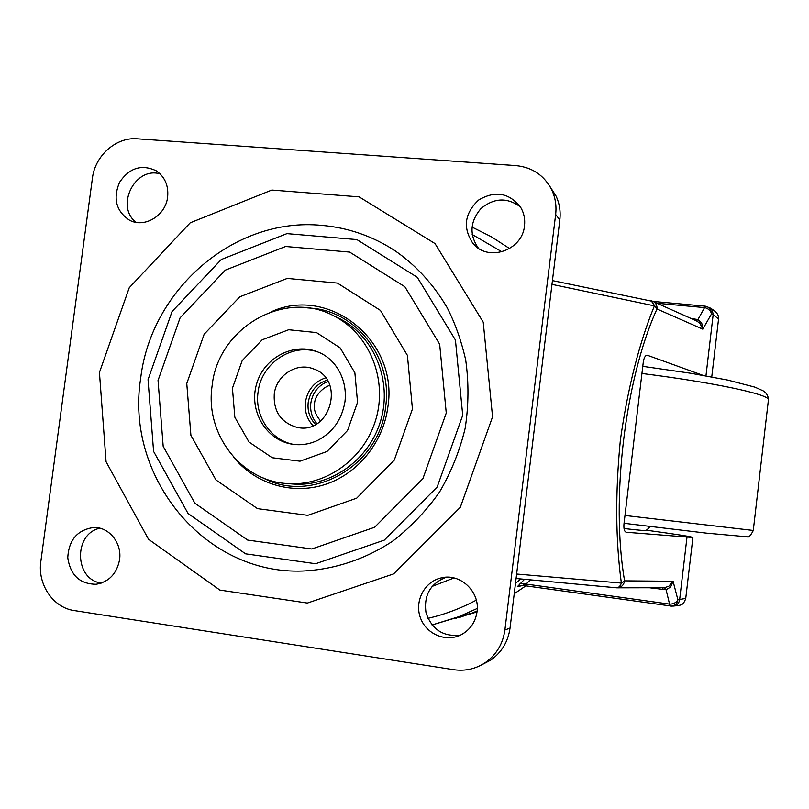 <?xml version="1.0" encoding="UTF-8"?>
<svg xmlns="http://www.w3.org/2000/svg" width="809" height="809" viewBox="0 0 809 809"><rect width="100%" height="100%" fill="white"/><g stroke="black" fill="none" stroke-linecap="round" stroke-linejoin="round"><path stroke-width="1.21" d="M524.505 579.305L517.345 586.727L522.857 585.443M473.083 612.544L477.108 611.129M477.088 611.351L460.493 617.095M473.164 612.767L452.929 618.875M551.971 284.363L654.41 305.863C639.13 343.228 627.784 387.956 620.372 440.045C615.234 492.701 615.558 540.382 621.363 583.077L516.638 574.026M696.468 320.88L699.876 323.185L702.788 329.162L701.727 323.054L697.975 319.515L691.473 318.635M657.323 303.284L704.872 307.632C708.492 308.654 710.717 310.737 711.536 313.872L710.666 309.473L707.481 306.702M696.478 320.89L651.67 300.867M522.483 585.372L519.287 585.686L522.462 585.382L671.612 606.123C675.121 605.597 677.214 603.484 677.891 599.782C676.375 602.503 673.715 603.969 669.923 604.171L526.032 584.058L522.513 585.382M649.485 587.759L666.09 589.741L670.6 587.041L673.078 581.266L668.851 586.232L664.472 587.718L617.54 587.819C621.454 587.354 623.8 585.038 624.599 580.852L621.373 583.077C620.26 586.212 618.663 587.779 616.589 587.799L616.711 587.809M662.986 589.619L662.905 587.728M694.668 320.071L694.941 318.958M646.765 355.222L647.069 355.202C645.218 355.444 643.964 357.77 643.276 362.179L623.982 523.868C623.597 528.732 624.356 531.533 626.257 532.251L626.206 532.251M645.986 530.148C676.85 534.365 692.484 536.812 692.898 537.5L626.328 532.261M454.011 577.95L432.026 586.444M626.5 528.823L624.063 528.752M647.433 355.282L702.819 375.295M520.035 583.613L526.032 584.058L530.441 579.871M696.276 320.799L697.975 319.515L705.347 306.176L653.217 301.423M672.785 606.083L670.034 606.062L666.09 589.741L664.472 587.718M651.124 300.726L656.989 308.987C657.242 305.64 656.048 303.153 653.409 301.524L552.436 280.592M327.2 380.139C316.552 383.638 310.221 391.091 308.199 402.488C307.309 411.083 309.766 418.405 315.571 424.442M327.999 381.464C318.331 385.347 312.608 392.577 310.818 403.145C309.968 410.982 312.001 417.818 316.916 423.683M325.562 377.833C314.266 381.838 307.551 389.928 305.438 402.103C304.467 411.235 306.995 419.092 313.012 425.655M274.251 394.195C273.422 411.356 280.834 422.369 296.488 427.223C329.991 436.011 346.292 379.3 313.275 368.823C296.579 362.078 276.142 375.467 274.251 394.195M317.897 351.996C291.806 342.591 260.983 363.605 258.041 392.365C254.522 416.241 270.833 440.369 293.627 444.414M212.1 385.913C204.819 433.523 240.738 481.163 287.397 483.58C325.926 486.573 364.748 458.592 376.023 418.87C387.562 379.219 369.561 334.774 335.361 316.703C285.779 288.206 217.813 327.412 212.1 385.913M333.692 315.844L340.609 319.12C374.436 336.999 392.254 380.928 380.857 420.104C369.713 459.36 331.326 487.008 293.202 484.045L291.857 483.944M101.408 583.067C74.408 579.932 73.235 533.728 99.901 528.226M119.57 559.697C116.85 573.652 109.073 581.843 96.231 584.26C79.858 584.118 70.373 575.27 67.774 557.725C68.775 539.957 77.381 529.895 93.571 527.519C108.902 526.71 122.179 543.021 119.57 559.697M460.402 635.136C443.292 636.996 431.834 629.564 426.03 612.828C423.582 595.313 430.327 583.451 446.295 577.221M477.047 611.735C475.439 622.242 470.1 629.938 461.019 634.832C445.88 642.599 425.969 634.044 420.336 617.57C414.4 601.208 424.351 581.883 440.753 578.02C459.765 572.6 480.212 591.419 477.047 611.735M136.094 222.344C115.03 206.437 134.911 166.229 160.121 173.895M167.625 196.981C165.734 215.69 144.346 228.512 129.369 220.099C116.071 211.078 112.805 198.478 119.57 182.288C129.41 167.827 141.605 163.984 156.157 170.76C164.854 176.797 168.677 185.534 167.625 196.981M478.392 248.201C469.139 234.772 469.978 221.565 480.93 208.58C494.046 197.77 507.192 197.204 520.379 206.871M524.485 225.762C522.503 250.75 487.524 262.359 472.82 243.216C462.637 227.723 464.558 213.333 478.594 200.066C495.219 190.287 509.266 192.754 520.723 207.448C523.979 213.04 525.233 219.148 524.485 225.762M74.276 610.573L453.809 669.721C465.226 671.349 475.763 668.962 485.4 662.561C496.433 654.673 502.935 643.833 504.887 630.039L555.652 214.425C556.632 205.87 555.379 197.77 551.88 190.135C544.396 175.472 532.433 167.301 515.99 165.612L137.267 138.804C116.233 136.863 95.027 155.601 92.428 178.132L40.854 561.395C37.325 584.29 53.091 607.731 74.276 610.573M481.759 664.806L490.891 660.033C501.732 652.287 508.113 641.648 510.034 628.108L559.818 220.028C560.789 211.624 559.555 203.666 556.107 196.162L550.171 186.849M641.931 373.475C713.892 382.546 767.792 394.104 768.459 399.525L768.328 400.597M753.28 530.461L624.983 515.475M525.81 585.858L514.231 593.766L525.83 585.858M477.017 611.938L456.337 618.066M471.404 613.151L432.036 624.973L458.723 616.731L477.27 608.469M515.485 583.431L520.733 578.951M456.215 617.682L456.387 618.258M685.739 598.417L677.891 599.782L673.078 581.266L624.599 580.852C610.492 499.8 625.094 378.652 656.989 308.987L702.788 329.162L711.536 313.872L713.164 314.64L712.304 310.252L709.048 307.46M705.964 375.861L713.164 314.64L718.554 319.009L718.443 319.97M692.898 537.5L685.688 598.842C682.927 605.102 682.442 605.203 673.361 606.062C676.86 605.536 678.953 603.433 679.631 599.742L686.983 537.237M520.683 585.362L517.345 586.727M472.173 234.489L502.005 251.872M476.299 600.147C460.847 608.398 444.728 614.466 427.941 618.359M292.504 444.262L291.907 444.161C300.645 445.567 309.22 444.313 317.654 440.399C332.843 432.411 341.954 419.456 344.988 401.537C347.769 377.055 333.49 357.79 318.341 352.178C294.051 341.762 263.906 357.538 256.554 384.103C248.687 410.517 265.817 439.985 291.907 444.161L293.9 444.454M357.548 402.336L354.878 372.818L340.174 347.91L316.491 332.58L288.661 329.748L262.187 339.8L242.174 360.642L232.436 388.209L234.832 417.191L248.96 441.987L272.178 457.732L300.018 461.191L326.967 451.503L347.557 430.479L357.548 402.336M321.81 225.387C348.042 227.653 372.373 236.056 394.822 250.608C415.978 265.291 433.351 284.192 446.952 307.299C454.961 322.781 461.201 340.316 465.691 359.924C468.876 382.566 468.704 405.339 465.175 428.244C459.734 450.805 451.2 472.051 439.58 491.973C426.394 510.742 410.952 526.993 393.265 540.736C365.567 559.241 334.339 569.546 302.728 571.033C204.04 574.774 125.071 476.45 140.635 378.642C150.787 289.521 234.559 216.681 321.81 225.387M99.436 372.474L129.248 287.731L190.236 222.799L271.814 190.054L359.115 196.86L435.009 243.57L483.226 322.154L492.56 416.827L460.331 507.273L393.639 573.894L307.369 603.059L219.906 590.085L148.522 539.279L106.07 461.737L99.436 372.474M148.037 379.664L172.054 311.516L221.292 259.507L286.952 233.629L356.88 239.595L417.282 277.295L455.437 340.043L462.718 415.26L437.153 487.058L384.275 540.139L315.611 563.731L245.582 553.831L188.052 513.503L153.589 451.422L148.037 379.664M158.038 380.432L180.094 317.836L225.337 270.125L285.597 246.492L349.66 252.095L404.874 286.74L439.671 344.219L446.255 413.015L422.895 478.655L374.597 527.276L311.809 548.987L247.675 540.078L194.868 503.228L163.175 446.315L158.038 380.432M186.768 383.506L204.151 334.228L239.828 296.782L287.235 278.417L337.414 283.079L380.442 310.413L407.412 355.384L412.438 409.01L394.256 460.159L356.698 498.172L307.754 515.353L257.525 508.659L215.973 479.98L190.904 435.353L186.768 383.506M271.581 311.637C328.96 285.466 398.483 340.286 387.926 406.614C383.415 442.553 357.457 474.286 324.439 484.702C291.412 495.138 254.683 483.6 233.417 456.903M307.632 307.895L311.384 308.178C356.577 311.445 392.719 358.205 385.691 406.381C380.018 465.832 311.819 504.543 263.006 477.856M504.887 630.039L510.034 628.108M555.652 214.425L559.818 220.028M624.052 523.292L706.227 533.121L747.283 536.812C748.547 537.854 750.55 535.77 753.27 530.552L768.459 399.525C768.135 395.672 766.356 392.78 763.12 390.828L754.918 387.147L727.817 380.099L690.906 373.283L642.781 366.335M650.365 526.517C647.028 529.976 645.269 531.25 645.097 530.35C643.944 530.542 644.955 530.886 624.022 528.54M477.067 611.553L476.066 611.837M705.337 306.176L710.019 307.926C719.252 313.245 718.321 316.41 718.554 319.009L711.758 376.913M472.001 227.076L491.346 236.764L509.619 248.585M516.091 578.516L616.579 587.799M297.237 427.374L296.488 427.223M340.609 319.12L335.361 316.703M293.202 484.045L287.397 483.58M93.571 527.519L94.42 527.508M440.753 578.02L445.567 577.262M129.369 220.099L131.058 220.887M472.82 243.216L478.362 248.181M485.4 662.561L490.891 660.033M551.88 190.135L556.107 196.162M329.941 385.59C327.433 385.145 315.166 392.84 314.57 403.357C313.336 408.788 315.358 414.683 320.637 421.034"/></g></svg>
